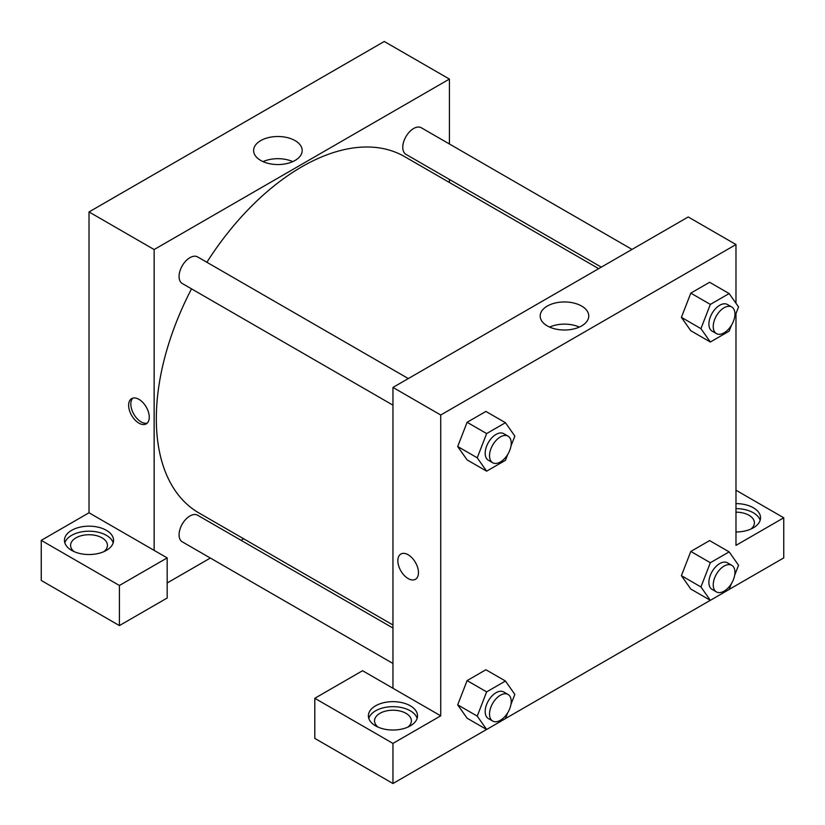 <?xml version="1.0" encoding="UTF-8"?>
<svg xmlns="http://www.w3.org/2000/svg" width="825" height="825" viewBox="0 0 825 825"><rect width="100%" height="100%" fill="white"/><g stroke="black" fill="none" stroke-linecap="round" stroke-linejoin="round"><path stroke-width="1.24" d="M41.25 540.354L41.25 580.46L119.408 625.587L119.408 585.482L41.25 540.354L89.017 512.779L89.017 211.943L384.275 41.477L449.408 79.076L449.408 143.983M71.641 530.331A24.564 14.18 180 0 1 98.412 527.247A24.564 14.18 180 0 1 113.572 540.354A24.564 14.18 180 0 1 89.017 554.534A24.564 14.18 180 0 1 64.453 540.354A24.564 14.18 180 0 1 71.641 530.331M89.017 512.779L167.176 557.906L119.408 585.482M113.19 542.86A24.564 14.18 0 0 0 96.36 531.836A24.564 14.18 0 0 0 71.641 535.342A24.564 14.18 0 0 0 64.835 542.86M74.126 551.636A18.418 10.632 180 0 1 70.589 545.366A18.418 10.632 180 0 1 81.964 535.538A18.418 10.632 180 0 1 102.042 537.848A18.418 10.632 180 0 1 107.436 545.366A18.418 10.632 180 0 1 103.898 551.636M167.176 557.906L167.176 598.012L119.408 625.587M449.408 179.438L449.408 182.49M295.072 160.442A24.286 14.025 180 0 1 268.599 163.484A24.286 14.025 180 0 1 253.605 150.532A24.286 14.025 180 0 1 277.891 136.507A24.286 14.025 180 0 1 302.187 150.532A24.286 14.025 180 0 1 295.072 160.442M154.141 550.378L154.141 249.552L89.017 211.943M154.141 249.552L449.408 79.076M292.762 161.618A24.286 14.025 0 0 0 263.031 161.618M243.695 538.787L241.055 540.313M210.354 558.04L167.176 582.976M138.951 423.153A14.582 8.425 60 0 1 129.422 410.303A14.582 8.425 60 0 1 131.66 398.619A14.582 8.425 60 0 1 146.242 407.034A14.582 8.425 60 0 1 146.242 423.875A14.582 8.425 60 0 1 138.951 423.153M132.835 398.124A14.582 8.425 -120 0 0 131.928 410.046A14.582 8.425 -120 0 0 141.137 421.895A14.582 8.425 -120 0 0 147.252 423.101M392.958 405.157L182.253 283.501A15.355 8.858 -60 0 1 182.253 265.774A15.355 8.858 -60 0 1 197.598 256.915L408.313 378.562M392.958 663.465L182.253 541.819A15.355 8.858 -60 0 1 182.253 524.092A15.355 8.858 -60 0 1 197.598 515.223L392.958 628.021M601.312 267.135L405.952 154.347A15.355 8.858 -60 0 1 405.952 136.62A15.355 8.858 -60 0 1 421.307 127.762L632.022 249.408M392.958 624.968L198.918 512.944A205.714 118.769 -60 0 1 191.534 288.863M206.879 262.267A205.714 118.769 -60 0 1 404.632 156.637L598.672 268.661M392.958 688.256L362.567 670.715L314.799 698.29L392.958 743.408L440.725 715.832L392.958 688.256L392.958 387.43L688.225 216.965L735.982 244.54L735.982 303.291M314.799 698.29L314.799 738.396L392.958 783.523L486.595 729.465M505.467 718.565L710.304 600.311M729.176 589.411L783.75 557.906L783.75 517.791L735.982 545.366L735.982 313.541M735.982 512.17A18.418 10.632 180 0 1 749.018 515.285A18.418 10.632 180 0 1 754.411 522.803A18.418 10.632 180 0 1 750.874 529.072M760.165 520.297A24.564 14.18 0 0 0 735.982 508.623M735.982 503.611A24.564 14.18 180 0 1 760.547 517.791A24.564 14.18 180 0 1 735.982 531.97M378.077 727.114A18.418 10.632 180 0 1 374.54 720.854A18.418 10.632 180 0 1 392.958 710.212A18.418 10.632 180 0 1 411.386 720.854A18.418 10.632 180 0 1 407.849 727.114M417.141 718.338A24.564 14.18 0 0 0 400.311 707.314A24.564 14.18 0 0 0 375.592 710.82A24.564 14.18 0 0 0 368.785 718.338M375.592 705.808A24.564 14.18 180 0 1 402.363 702.735A24.564 14.18 180 0 1 417.522 715.832A24.564 14.18 180 0 1 392.958 730.022A24.564 14.18 180 0 1 368.393 715.832A24.564 14.18 180 0 1 375.592 705.808M392.958 743.408L392.958 783.523M735.982 490.215L783.75 517.791M710.346 562.722L690.803 551.451L709.613 540.592L690.803 551.451L681.409 575.675L690.803 589.05L681.409 575.675L700.941 586.957L710.346 562.722L729.145 551.873L738.55 565.249L734.693 575.2M731.424 325.308L729.145 331.165L710.346 342.014L690.803 330.732L681.388 317.388L690.803 293.133L709.613 282.274L690.803 293.133L710.346 304.415L729.145 293.556L738.55 306.931L734.693 316.882M507.715 454.462L505.447 460.319L486.637 471.168L467.105 459.896L457.679 446.542M486.637 471.168L477.242 457.803L486.637 433.568L467.105 422.287L485.904 411.427L467.105 422.287L457.7 446.521L467.105 459.896M507.715 712.779L505.447 718.627L486.637 729.486L477.242 716.11L486.637 691.886L467.105 680.604L485.904 669.745L467.105 680.604L457.7 704.828L467.105 718.204L457.679 704.859M440.725 715.832L440.725 415.006L735.982 244.54M581.646 306.065A24.286 14.025 180 0 1 588.761 315.985A24.286 14.025 180 0 1 564.475 330.01A24.286 14.025 180 0 1 540.179 315.985A24.286 14.025 180 0 1 555.173 303.022A24.286 14.025 180 0 1 581.646 306.065M440.725 415.006L392.958 387.43M579.336 327.071A24.286 14.025 0 0 0 549.605 327.071M400.868 554.039A14.582 8.425 -120 0 0 398.63 565.733A14.582 8.425 -120 0 0 408.158 578.583A14.582 8.425 60 0 1 398.63 565.733A14.582 8.425 60 0 1 400.868 554.039A14.582 8.425 60 0 1 415.449 562.464A14.582 8.425 60 0 1 415.449 579.305A14.582 8.425 60 0 1 408.158 578.583A14.582 8.425 -120 0 0 415.449 579.305M486.637 433.568L505.447 422.709L514.841 436.085L510.984 446.036M508.056 436.157L503.714 433.651A15.355 8.858 120 0 0 491.886 437.766A15.355 8.858 120 0 0 485.183 453.214A15.355 8.858 120 0 0 488.369 460.237L492.711 462.743A15.355 8.858 120 0 0 508.056 453.884A15.355 8.858 120 0 0 508.056 436.157A15.355 8.858 120 0 0 496.227 440.272A15.355 8.858 120 0 0 489.524 455.72A15.355 8.858 120 0 0 492.711 462.743M477.242 457.803L457.7 446.521M505.447 422.709L485.904 411.427M710.346 342.014L700.941 328.639L710.346 304.415M731.765 307.003L727.423 304.497A15.355 8.858 120 0 0 715.595 308.602A15.355 8.858 120 0 0 708.892 324.06A15.355 8.858 120 0 0 712.068 331.083L716.409 333.589A15.355 8.858 120 0 0 731.765 324.73A15.355 8.858 120 0 0 731.765 307.003A15.355 8.858 120 0 0 719.936 311.108A15.355 8.858 120 0 0 713.233 326.566A15.355 8.858 120 0 0 716.409 333.589M690.803 330.732L681.409 317.357L700.941 328.639M729.145 293.556L709.613 282.274M486.637 691.886L505.447 681.027L514.841 694.403L510.984 704.354M508.056 694.464L503.714 691.958A15.355 8.858 120 0 0 491.886 696.073A15.355 8.858 120 0 0 485.183 711.521A15.355 8.858 120 0 0 488.369 718.554L492.711 721.06A15.355 8.858 120 0 0 508.056 712.192A15.355 8.858 120 0 0 508.056 694.464A15.355 8.858 120 0 0 496.227 698.579A15.355 8.858 120 0 0 489.524 714.027A15.355 8.858 120 0 0 492.711 721.06M486.637 729.486L467.105 718.204M477.242 716.11L457.7 704.828M505.447 681.027L485.904 669.745M731.424 583.626L729.145 589.473L710.346 600.332L700.941 586.957M731.765 565.311L727.423 562.805A15.355 8.858 120 0 0 715.595 566.919A15.355 8.858 120 0 0 708.892 582.368A15.355 8.858 120 0 0 712.068 589.401L716.409 591.907A15.355 8.858 120 0 0 731.765 583.038A15.355 8.858 120 0 0 731.765 565.311A15.355 8.858 120 0 0 719.936 569.425A15.355 8.858 120 0 0 713.233 584.873A15.355 8.858 120 0 0 716.409 591.907M710.346 600.332L690.803 589.05M729.145 551.873L709.613 540.592"/></g></svg>
